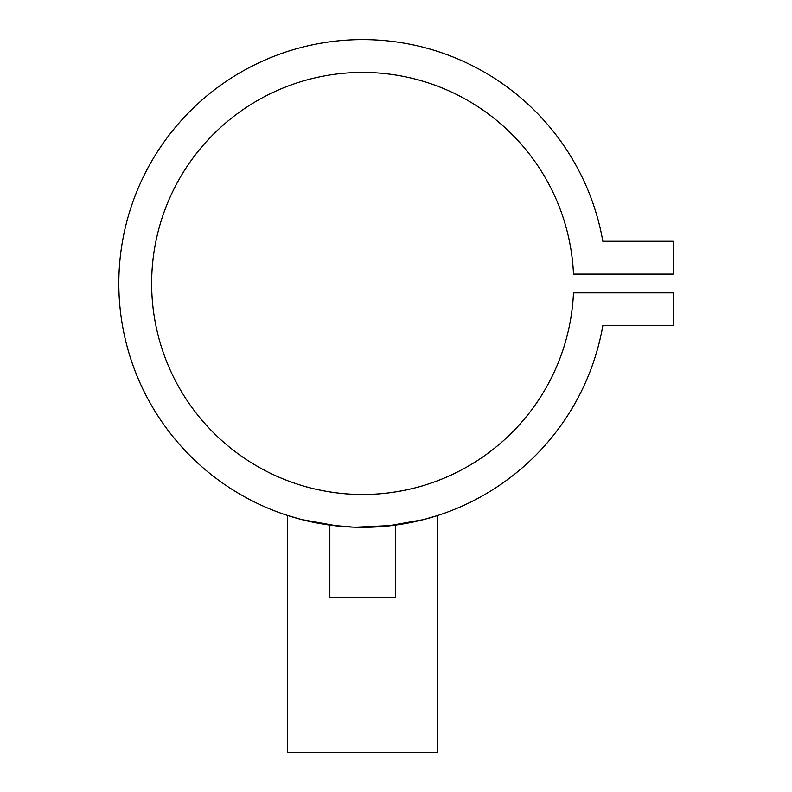 <?xml version="1.0" encoding="UTF-8"?>
<svg xmlns="http://www.w3.org/2000/svg" width="792" height="792" viewBox="0 0 792 792"><rect width="100%" height="100%" fill="white"/><g stroke="black" fill="none" stroke-linecap="round" stroke-linejoin="round"><path stroke-width="1.19" d="M362.479 527.304L353.163 527.116M379.289 526.739L374.933 526.997M371.22 527.155L367.181 527.264M361.855 527.304L360.32 527.294M359.38 527.284L354.519 527.165M350.44 526.997L346.243 526.749M393.188 525.383L395.495 525.086L395.495 597.643L329.838 597.643L329.838 525.086L339.451 526.195M392.872 525.433L355.39 527.195M353.351 527.125L329.838 525.086M301.702 519.562L287.635 515.473L301.623 519.542L338.125 526.066M355.341 527.195L362.607 527.304M377.685 526.838L382.556 526.492M386.437 526.145L423.482 519.601L437.699 515.473L437.699 752.4L287.635 752.4L287.635 515.473M423.631 485.486C424.304 485.288 395.465 494.782 362.677 494.475C329.937 494.782 301.019 485.288 301.702 485.486C301.01 485.288 329.927 494.782 362.647 494.475C395.475 494.782 424.314 485.278 423.631 485.486M437.699 515.473L423.631 519.562M602.841 241.243A243.857 243.857 0 0 0 228.71 79.695A243.857 243.857 0 0 0 228.71 487.219A243.857 243.857 0 0 0 602.841 325.661L673.18 325.661L673.18 292.832L573.487 292.832A211.028 211.028 0 0 1 254.46 464.627A211.028 211.028 0 0 1 254.46 102.287A211.028 211.028 0 0 1 573.487 274.072L673.18 274.072L673.18 241.243L602.841 241.243M344.441 526.621L347.262 526.819M362.736 527.304L368.161 527.244M359.231 527.284L366.587 527.274M371.012 527.165L373.883 527.046M376.349 526.918L378.843 526.769M370.686 527.175L371.893 527.135"/></g></svg>
